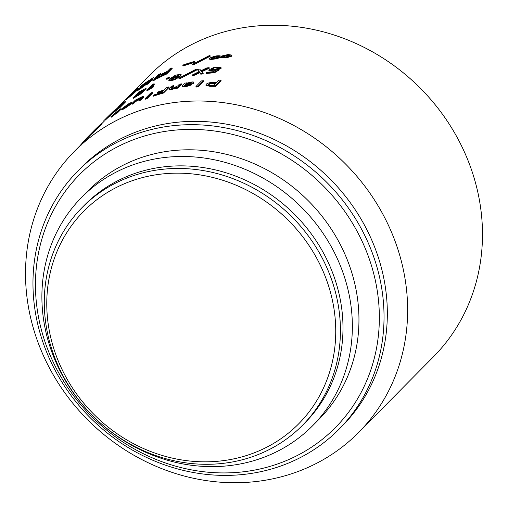 <?xml version="1.0" encoding="UTF-8"?>
<svg xmlns="http://www.w3.org/2000/svg" width="508" height="508" viewBox="0 0 508 508"><rect width="100%" height="100%" fill="white"/><g stroke="black" fill="none" stroke-linecap="round" stroke-linejoin="round"><path stroke-width="0.76" d="M168.815 80.41L169.056 80.975L174.511 79.851L179.972 76.6L181.191 74.759L180.975 74.187L179.756 76.029L174.288 79.28L168.815 80.41L170.155 78.55L175.463 75.197L180.975 74.187M171.126 79.794L172.479 78.296L178.854 75.349M177.502 76.81L178.905 74.968L172.244 77.724L170.809 79.604L177.502 76.81M196.304 69.539L196.475 70.129L179.838 78.702L179.045 78.772L178.841 78.194L195.491 69.545L196.304 69.539L178.841 78.194M209.137 67.647A200.508 182.162 -135.3 0 0 206.673 67.97L200.952 70.758L199.752 69.056A200.508 182.162 -135.3 0 0 197.32 69.501L199.187 71.59L192.322 74.974A200.508 182.162 -135.3 0 1 194.755 74.536L199.695 72.028L200.66 73.609A200.508 182.162 -135.3 0 1 203.117 73.285L201.428 71.241L209.137 67.647L209.264 68.243L201.574 71.831M203.117 73.285L203.251 73.876A199.885 181.597 -135.3 0 0 200.8 74.2L199.841 72.619L194.907 75.127A199.885 181.597 -135.3 0 0 192.488 75.559L192.322 74.974M199.339 72.18L197.32 69.501M218.98 68.383L211.252 69.882M219.139 69.259L219.227 69.856L214.49 72.777A199.885 181.597 -135.3 0 0 206.356 73.482L206.235 72.885L206.813 72.301A200.508 182.162 -135.3 0 1 213.424 71.698L215.843 70.225L208.813 70.053L214.122 67.208L221.018 67.526L220.98 67.901L218.948 68.167L214.528 67.691L211.03 69.634L219.139 69.259L214.395 72.18A200.508 182.162 -135.3 0 0 206.235 72.885M214.382 71.082L208.934 70.65L208.813 70.053M221.018 67.526L221.063 68.491L219.037 68.764L218.948 68.167M81.363 144.17L83.166 141.872A200.508 182.162 -135.3 0 1 86.697 138.068L88.805 135.934A200.508 182.162 -135.3 0 1 95.815 129.254L101.321 123.685L101.74 124.149L96.241 129.718A199.885 181.597 -135.3 0 0 89.237 136.366L74.403 151.371A199.885 181.597 44.7 0 1 382.073 212.75A199.885 181.597 44.7 0 1 358.743 432.371A199.885 181.597 44.7 0 1 51.073 370.992A199.885 181.597 44.7 0 1 74.403 151.371M120.637 108.795L120.999 109.303L117.392 112.954A199.885 181.597 -135.3 0 0 115.735 114.065L115.367 113.557L116.3 112.617L110.871 116.732L118.974 109.912A200.508 182.162 -135.3 0 1 120.637 108.795L117.031 112.446A200.508 182.162 -135.3 0 0 115.367 113.557M115.64 113.938L111.252 117.221L110.871 116.732M131.642 103.664L131.318 103.137L124.72 107.69C121.895 109.328 120.968 109.633 121.952 108.61L128.454 103.911C131.318 102.33 132.27 102.07 131.318 103.137L131.712 102.527L132.036 103.061L131.642 103.664L125.057 108.21C122.237 109.842 121.323 110.147 122.307 109.125M141.103 97.949C141.611 97.434 141.218 97.472 139.935 98.05L135.172 101.194L133.528 102.857A200.508 182.162 -135.3 0 0 131.737 103.778L135.344 100.127A200.508 182.162 -135.3 0 1 137.135 99.206L140.995 97.269C143.046 96.323 143.764 96.19 143.167 96.882L143.389 96.495L143.681 97.041L143.453 97.428L140.913 100A199.885 181.597 -135.3 0 0 139.078 100.838L138.786 100.292L141.307 97.619M140.659 98.4L135.477 101.727L133.839 103.391A199.885 181.597 -135.3 0 0 132.055 104.311L131.737 103.778M152.527 92.316L152.787 92.875L147.288 98.444A199.885 181.597 -135.3 0 0 145.409 99.187L145.142 98.635L150.647 93.066A200.508 182.162 -135.3 0 1 152.527 92.316L147.022 97.885A200.508 182.162 -135.3 0 0 145.142 98.635M162.585 91.554A199.885 181.597 -135.3 0 0 157.696 93.11L157.455 92.545L158.071 91.923A200.508 182.162 -135.3 0 1 164.09 90.03L166.567 87.522A200.508 182.162 -135.3 0 1 168.827 86.874L163.322 92.443A200.508 182.162 -135.3 0 0 153.118 95.644L153.727 95.021A200.508 182.162 -135.3 0 1 161.677 92.475L163.481 90.653A200.508 182.162 -135.3 0 0 157.455 92.545M168.827 86.874L169.037 87.452L163.532 93.021A199.885 181.597 -135.3 0 0 153.359 96.209L153.118 95.644M171.056 88.316L173.565 85.617L173.761 86.195L171.533 88.449M175.749 87.916A200.508 182.162 -135.3 0 1 177.756 87.497L181.362 83.845L181.534 84.43L177.927 88.081A199.885 181.597 -135.3 0 0 175.927 88.5L175.749 87.916L176.422 87.23L171.488 88.938C169.259 89.472 168.446 89.389 169.043 88.697L171.583 86.125A200.508 182.162 -135.3 0 1 173.565 85.617M175.819 88.157L171.679 89.516C169.456 90.049 168.65 89.967 169.247 89.275M186.468 83.261L186.512 82.874L186.468 83.261L190.849 82.118C193.173 81.782 194.139 81.94 193.739 82.594L193.872 83.185L191.3 84.328M188.805 84.887L185.191 85.674M182.366 86.69L182.448 85.636C181.839 86.43 182.918 86.589 185.693 86.119L191.618 84.284L191.751 84.88L185.839 86.703C183.071 87.179 181.991 87.02 182.607 86.227M203.537 80.734L203.638 81.331L198.133 86.9A199.885 181.597 -135.3 0 0 196.069 87.071L195.961 86.481L201.466 80.912A200.508 182.162 -135.3 0 1 203.537 80.734L198.031 86.303A200.508 182.162 -135.3 0 0 195.961 86.481M221.037 80.181L221.088 80.778L215.583 86.347A199.885 181.597 -135.3 0 0 210.16 86.341L205.988 85.471L206.242 84.214C207.493 83.096 209.893 82.48 213.443 82.359A200.508 182.162 -135.3 0 1 216.471 82.34L218.631 80.162A200.508 182.162 -135.3 0 1 221.037 80.181L215.532 85.75A200.508 182.162 -135.3 0 0 210.096 85.75L205.911 84.874M169.405 77.222L169.653 77.787L168.948 78.505A199.885 181.597 -135.3 0 0 166.77 79.318L166.51 78.759L167.221 78.041A200.508 182.162 -135.3 0 1 169.405 77.222L168.694 77.94A200.508 182.162 -135.3 0 0 166.51 78.759M153.473 85.985L153.765 86.531L153.156 87.154L148.139 90.214A199.885 181.597 -135.3 0 0 147.053 90.748L146.749 90.208L152.286 84.607A200.508 182.162 -135.3 0 1 154.095 83.725L149.657 88.214L152.864 86.608L147.834 89.675A200.508 182.162 -135.3 0 0 146.749 90.208M154.095 83.725L154.4 84.264L151.702 86.989M144.361 89.903L138.773 93.364M144.164 90.138L144.482 90.672L140.049 94.393A199.885 181.597 -135.3 0 0 133.229 98.4L132.88 97.885L133.458 97.301A200.508 182.162 -135.3 0 1 138.982 94.018L141.243 92.119L135.515 95.199L139.878 91.491L145.999 88.271L140.24 91.504L137.382 93.942L144.164 90.138L139.719 93.859A200.508 182.162 -135.3 0 0 132.88 97.885M135.998 95.752L135.515 95.199M145.999 88.271L146.247 89.097L144.501 90.126L144.177 89.599M113.265 112.82L112.852 112.351L113.151 112.001L115.564 110.223A200.508 182.162 -135.3 0 1 119.653 107.004L125.159 101.435L125.546 101.924L120.04 107.493A199.885 181.597 -135.3 0 0 115.97 110.7L113.57 112.465M113.119 112.655L110.204 115.608A199.885 181.597 -135.3 0 0 107.702 117.888L105.327 120.078M231.781 55.08L231.642 56.21L231.877 55.677L231.642 56.21L226.6 57.804L220.269 57.563L216.16 58.833L210.363 59.569L209.594 59.182L209.842 58.001L214.655 56.197C217.767 55.613 219.85 55.607 220.916 56.185L228.092 54.54L231.781 55.08L231.546 55.613L226.498 57.213L220.142 56.966L216.027 58.242L210.21 58.985L209.436 58.598M210.052 55.632L210.217 56.217L193.58 64.795L192.792 64.859L192.583 64.287L209.239 55.639L210.052 55.632L192.583 64.287M194.424 61.474L194.634 62.052L194.119 62.573A199.885 181.597 -135.3 0 0 183.071 66.015L182.829 65.449L183.344 64.929A200.508 182.162 -135.3 0 1 194.424 61.474L193.91 61.995A200.508 182.162 -135.3 0 0 182.829 65.449M165.43 73.285A199.885 181.597 -135.3 0 0 161.392 75.286L161.08 74.746L161.696 74.13A200.508 182.162 -135.3 0 1 167.31 71.38L169.786 68.872A200.508 182.162 -135.3 0 1 171.901 67.907L166.395 73.476A200.508 182.162 -135.3 0 0 156.883 78.118L157.493 77.502A200.508 182.162 -135.3 0 1 164.897 73.825L166.7 72.003A200.508 182.162 -135.3 0 0 161.08 74.746M171.901 67.907L172.187 68.453L166.681 74.022A199.885 181.597 -135.3 0 0 157.201 78.651L156.883 78.118M153.638 77.495A200.508 182.162 -135.3 0 0 151.498 78.81L145.993 84.379A200.508 182.162 -135.3 0 1 147.961 83.172L151.949 79.134A200.508 182.162 -135.3 0 1 152.038 79.077L152.819 80.334A200.508 182.162 -135.3 0 1 155.016 79.115L160.522 73.546A200.508 182.162 -135.3 0 0 158.496 74.663L154.508 78.702A200.508 182.162 -135.3 0 0 154.419 78.753L154.749 79.28M160.522 73.546L160.846 74.073L155.34 79.648A199.885 181.597 -135.3 0 0 153.149 80.855L152.819 80.334M152.368 79.61A199.885 181.597 -135.3 0 0 152.298 79.648L148.304 83.687A199.885 181.597 -135.3 0 0 146.348 84.893L145.993 84.379M149.104 81.236L144.507 84.811M145.485 84.195L145.84 84.709L140.233 88.944L137.058 90.957L136.671 90.462L146.266 82.436A200.508 182.162 -135.3 0 0 140.373 86.589L140.951 86.004A200.508 182.162 -135.3 0 1 149.269 80.245L140.291 87.408C135.814 91.015 141.218 87.509 143.986 85.141L136.671 90.462M133.648 92.424C128.511 96.679 127.381 97.453 130.258 94.742C133.013 92.031 139.503 86.9 138.074 88.506L130.981 94.215L136.354 90.145L136.747 90.634L132.474 94.59A199.885 181.597 -135.3 0 0 126.378 99.568L125.965 99.104L126.549 98.514A200.508 182.162 -135.3 0 1 131.483 94.444L133.648 92.424L128.607 96.425L129.026 96.888M358.743 432.371L433.597 356.629A199.885 181.597 -135.3 0 0 456.927 137.008A199.885 181.597 -135.3 0 0 149.257 75.629L131.508 93.586M81.61 197.396L88.214 190.71A162.408 147.549 44.7 0 1 338.195 240.582A162.408 147.549 44.7 0 1 319.24 419.024L312.636 425.71A162.408 147.549 44.7 0 1 62.655 375.837A162.408 147.549 44.7 0 1 81.61 197.396A162.408 147.549 44.7 0 1 331.591 247.263A162.408 147.549 44.7 0 1 312.636 425.71M302.539 425.266L305.105 422.669A154.908 140.735 -135.3 0 0 323.183 252.463A154.908 140.735 -135.3 0 0 84.741 204.889L82.169 207.493A154.908 140.735 44.7 0 1 320.618 255.06A154.908 140.735 44.7 0 1 302.539 425.266A154.908 140.735 44.7 0 1 64.091 377.698A154.908 140.735 44.7 0 1 82.169 207.493M339.122 429.127L342.424 425.787A183.642 166.84 -135.3 0 0 363.855 224.009A183.642 166.84 -135.3 0 0 81.185 167.615L77.883 170.955A183.642 166.84 44.7 0 1 360.553 227.349A183.642 166.84 44.7 0 1 339.122 429.127A183.642 166.84 44.7 0 1 56.445 372.732A183.642 166.84 44.7 0 1 77.883 170.955M316.414 257.658A151.162 137.331 -135.3 0 0 119.05 186.15A151.162 137.331 -135.3 0 0 66.097 377.33A151.162 137.331 -135.3 0 0 263.462 448.837A151.162 137.331 -135.3 0 0 316.414 257.658M356.349 229.946A179.895 163.436 -135.3 0 0 121.469 144.85A179.895 163.436 -135.3 0 0 58.452 372.364A179.895 163.436 -135.3 0 0 293.332 457.467A179.895 163.436 -135.3 0 0 356.349 229.946M138.582 88.76L138.074 88.506L138.462 88.995M136.354 90.145L132.08 94.107A200.508 182.162 -135.3 0 0 125.965 99.104M136.874 90.246L136.544 89.624M130.302 94.939L135.071 91.116M132.08 94.107L132.474 94.59M138.544 89.027L143.986 85.141M149.142 80.378L149.498 80.886M149.269 80.245L149.606 80.728M140.373 86.589L140.627 86.919M147.961 83.172L148.304 83.687M151.949 79.134L152.298 79.648M155.016 79.115L155.34 79.648M166.395 73.476L166.681 74.022M193.91 61.995L194.119 62.573M193.383 64.218L193.58 64.795M229.934 55.709L227.228 55.543A199.885 181.597 -135.3 0 0 226.714 55.594L222.32 56.813M218.827 56.979L215.563 56.972A199.885 181.597 -135.3 0 0 215.36 57.004L211.163 58.674M217.919 56.236L215.417 56.382A200.508 182.162 -135.3 0 0 215.214 56.413L211.011 58.09L213.83 58.337A200.508 182.162 -135.3 0 1 214.243 58.274L219.5 56.706L217.919 56.236L218.059 56.826M215.214 56.413L215.36 57.004M229.756 55.855L228.924 54.947L227.12 54.953A200.508 182.162 -135.3 0 0 226.606 54.997L221.558 56.458L225.431 56.94A200.508 182.162 -135.3 0 1 225.641 56.928L229.756 55.855L230.118 55.366M228.924 54.947L229.025 55.543M227.12 54.953L227.228 55.543M226.606 54.997L226.714 55.594M225.12 57.36L225.228 57.95M220.142 56.966L220.269 57.563M226.498 57.213L226.6 57.804M210.21 58.985L210.363 59.569M216.027 58.242L216.16 58.833M107.017 118.389L106.578 117.945L105.67 118.878M106.578 117.945L107.886 116.815A200.508 182.162 -135.3 0 1 108.693 116.072L112.973 111.735A200.508 182.162 -135.3 0 0 112.166 112.484L106.578 117.945M112.592 112.935L112.166 112.484M101.53 123.92L104.261 121.158L103.823 120.72L112.776 111.862A200.508 182.162 -135.3 0 1 115.291 109.576L109.785 115.145A200.508 182.162 -135.3 0 0 107.271 117.431L104.883 119.64M107.271 117.431L107.702 117.888M109.785 115.145L110.204 115.608M117.45 108.763L117.043 108.293L116.802 108.566M117.043 108.293L118.726 107.067A200.508 182.162 -135.3 0 1 120.758 105.448L122.726 103.461A200.508 182.162 -135.3 0 0 120.923 104.896L117.043 108.293M121.323 105.372L120.923 104.896M115.31 110.979L114.687 110.763M114.903 110.509L116.097 109.664A200.508 182.162 -135.3 0 1 118.447 107.798L120.148 106.07A200.508 182.162 -135.3 0 0 117.881 107.88L114.903 110.509M118.288 108.356L117.881 107.88M113.151 112.001L121.228 104.527A200.508 182.162 -135.3 0 1 125.159 101.435M115.354 110.642L114.935 110.179L115.221 109.855M115.564 110.223L115.97 110.7M119.653 107.004L120.04 107.493M145.923 88.563L146.247 89.097M139.719 93.859L140.049 94.393M147.834 89.675L148.139 90.214M152.864 86.608L153.156 87.154M168.694 77.94L168.948 78.505M179.635 78.124L179.838 78.702M194.755 74.536L194.907 75.127M199.695 72.028L199.841 72.619M200.66 73.609L200.8 74.2M220.98 67.901L221.063 68.491M214.395 72.18L214.49 72.777M89.237 136.366L88.792 135.922L89.402 135.306A200.508 182.162 -135.3 0 1 94.729 130.181L96.431 128.454A200.508 182.162 -135.3 0 0 91.529 133.153L90.907 133.814M83.166 141.872L83.623 142.297M86.697 138.068L87.135 138.487M93.415 131.242L93.942 130.708A200.508 182.162 -135.3 0 1 93.986 130.664L93.377 131.286A200.508 182.162 -135.3 0 0 93.332 131.331L93.345 131.343M91.554 133.179L92.145 132.537A200.508 182.162 -135.3 0 1 97.047 127.832L99.009 125.851A200.508 182.162 -135.3 0 0 93.377 131.286M101.321 123.685A200.508 182.162 -135.3 0 0 93.986 130.664M95.815 129.254L96.241 129.718M117.031 112.446L117.392 112.954M128.924 104.623L124.816 107.379M124.174 107.963L123.831 107.448L123.482 107.931M128.213 105.023L127.876 104.496L123.831 107.448C123.063 108.204 123.552 108.09 125.305 107.105L129.718 103.708M129.381 104.203C130.143 103.435 129.642 103.53 127.876 104.496M121.895 109.709L121.545 109.195L121.952 108.61M124.72 107.69L125.057 108.21M143.453 97.428L143.167 96.882L140.621 99.454A200.508 182.162 -135.3 0 0 138.786 100.292M133.528 102.857L133.839 103.391M135.172 101.194L135.477 101.727M139.935 98.05L140.233 98.596M140.621 99.454L140.913 100M147.022 97.885L147.288 98.444M163.322 92.443L163.532 93.021M169.031 89.694L169.043 88.697M181.362 83.845A200.508 182.162 -135.3 0 0 179.349 84.264L177.711 85.928L172.599 88.271L171.247 87.96L171.444 88.538M171.488 88.938L171.679 89.516M177.756 87.497L177.927 88.081M190.989 83.242L186.525 84.315M185.884 84.595L185.731 84.011L185.083 84.658L191.497 82.804M190.208 83.325L190.068 82.734L185.731 84.011M191.421 82.956L190.068 82.734M182.448 85.636L184.22 83.845L184.087 83.312L184.245 83.903M184.22 83.845L184.087 83.312A200.508 182.162 -135.3 0 1 186.512 82.874M191.618 84.284A200.508 182.162 -135.3 0 0 189.37 84.595L186.271 85.528L184.328 85.522M193.872 83.185L193.739 82.594L184.41 85.344L184.563 85.935M185.693 86.119L185.839 86.703M198.031 86.303L198.133 86.9M215.271 83.56A199.885 181.597 -135.3 0 0 213.519 83.566C211.093 83.579 209.493 83.96 208.712 84.722L208.572 84.88M208.712 84.722L208.636 84.125L208.356 84.639M208.636 84.125C207.943 84.861 208.839 85.198 211.334 85.122A200.508 182.162 -135.3 0 1 213.741 85.109L215.862 82.963A200.508 182.162 -135.3 0 0 213.455 82.969C211.03 82.982 209.423 83.363 208.636 84.125M213.519 83.566L213.455 82.969M210.096 85.75L210.16 86.341M215.532 85.75L215.583 86.347M179.756 76.029L179.972 76.6M139.865 88.443L140.233 88.944M215.417 56.382L215.563 56.972M188.385 84.347L188.531 84.938M128.657 96.476L127.127 98.019M126.009 99.149L117.977 107.283M231.921 55.791L231.826 55.194M81.343 145.021L80.874 144.615M186.798 83.547L186.639 82.963"/></g></svg>
